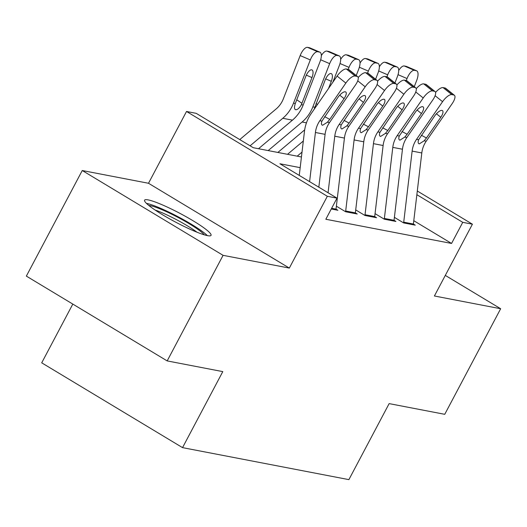 <?xml version="1.0" encoding="UTF-8"?>
<svg xmlns="http://www.w3.org/2000/svg" width="527" height="527" viewBox="0 0 527 527"><rect width="100%" height="100%" fill="white"/><g stroke="black" fill="none" stroke-linecap="round" stroke-linejoin="round"><path stroke-width="0.79" d="M148.127 199.891A37.595 4.881 27.9 0 0 144.589 200.174A37.595 4.881 27.9 0 0 168.95 218.488A37.595 4.881 27.9 0 0 207.5 235.648A37.595 4.881 27.9 0 0 211.037 235.358A37.595 4.881 27.9 0 0 186.677 217.045A37.595 4.881 27.9 0 0 148.127 199.891M72.812 304.086L41.712 362.826L182.54 447.634L348.887 479.636L389.137 403.616L444.748 414.314L500.65 308.736L445.302 275.404M182.54 447.634L222.789 371.614L167.178 360.916L26.35 276.108L82.252 170.524L223.079 255.332L289.33 268.078L327.339 196.281L186.518 111.474L196.189 113.338L253.276 147.718L301.437 156.987M289.33 268.078L148.502 183.271L82.252 170.524M148.502 183.271L186.518 111.474M167.178 360.916L223.079 255.332M394.4 217.348L403.656 222.928L415.263 225.154L413.392 224.028L421.804 152.955A24.097 21.996 100.9 0 1 426.218 141.21L452.232 103.542A9.638 3.551 128.7 0 0 454.393 95.282A9.638 3.551 128.7 0 0 453.754 94.992L451.823 94.623A9.638 3.551 128.7 0 0 442.561 101.685L435.111 95.71M375.053 213.626L384.315 219.206L395.922 221.439L394.044 220.306L402.463 149.233A24.097 21.996 100.9 0 1 406.87 137.488L432.891 99.82A9.638 3.551 128.7 0 0 435.052 91.56A9.638 3.551 128.7 0 0 434.413 91.27L432.476 90.901A9.638 3.551 128.7 0 0 423.221 97.963L415.763 91.988M355.712 209.904L364.974 215.484L376.574 217.717L374.704 216.584L383.116 145.511A24.097 21.996 100.9 0 1 387.529 133.766L413.543 96.098A9.638 3.551 128.7 0 0 415.711 87.838A9.638 3.551 128.7 0 0 415.072 87.548L413.135 87.179A9.638 3.551 128.7 0 0 403.873 94.241L396.423 88.266M336.371 206.182L345.626 211.762L357.234 213.995L355.363 212.862L363.775 141.789A24.097 21.996 100.9 0 1 368.189 130.044L394.203 92.377A9.638 3.551 128.7 0 0 396.363 84.116A9.638 3.551 128.7 0 0 395.724 83.833L393.794 83.457A9.638 3.551 128.7 0 0 384.532 90.519L377.082 84.544M331.266 208.995L337.893 210.273L336.022 209.147L344.434 138.067A24.097 21.996 100.9 0 1 348.841 126.322L374.862 88.655A9.638 3.551 128.7 0 0 377.022 80.394A9.638 3.551 128.7 0 0 376.383 80.111L374.447 79.735A9.638 3.551 128.7 0 0 365.191 86.797L357.734 80.822M300.173 167.658L279.923 163.765L337.01 198.145L325.831 219.258L451.56 243.448L413.787 220.701M417.298 191.005L472.416 224.192L434.4 295.99L500.65 308.736M472.416 224.192L462.746 222.335L416.864 194.707M451.56 243.448L462.746 222.335M337.01 198.145L327.339 196.281M309.599 181.637L315.416 132.488A24.097 21.996 100.9 0 1 319.83 120.742L345.844 83.075L337.109 76.066A9.638 3.551 -51.3 0 1 346.364 69.004L355.106 76.013A9.638 3.551 128.7 0 0 345.844 83.075M299.257 175.405L304.474 131.355A36.146 32.99 100.9 0 1 311.088 113.733L337.109 76.066M318.835 187.197L325.087 134.345A24.097 21.996 100.9 0 1 329.5 122.607L355.514 84.939A9.638 3.551 128.7 0 0 357.681 76.672A9.638 3.551 128.7 0 0 357.042 76.389L355.106 76.013M357.042 76.389L348.301 69.38L346.364 69.004M348.301 69.38A9.638 3.551 -51.3 0 1 348.94 69.663L357.681 76.672M324.639 116.638L329.764 119.372L327.419 122.205L322.59 125.274C321.332 124.892 321.108 123.516 321.911 121.144L337.879 97.462A7.714 2.839 -51.3 0 1 345.29 91.81A7.714 2.839 -51.3 0 1 345.804 92.041A7.714 2.839 -51.3 0 1 344.072 98.648L339.724 95.163M329.764 119.372L344.072 98.648M322.59 125.274L322.241 125.149M258.513 148.726L292.452 120.149A36.146 32.99 -79.1 0 0 303.183 105.011L319.988 61.797A9.638 3.86 113.3 0 0 319.929 52.199A9.638 3.86 113.3 0 0 319.606 52.101L309.461 47.733A9.638 3.86 -66.7 0 1 309.79 47.838L319.929 52.199M250.101 145.808L282.782 118.292A36.146 32.99 -79.1 0 0 293.513 103.147L310.317 59.933L300.179 55.572A9.638 3.86 -66.7 0 1 307.531 47.364L309.461 47.733M239.759 139.576L276.22 108.878A24.097 21.996 -79.1 0 0 283.368 98.786L300.179 55.572M295.614 109.715C294.237 109.214 294.138 107.139 295.304 103.496L305.792 76.389A7.714 3.09 -66.7 0 1 311.674 69.821A7.714 3.09 -66.7 0 1 311.931 69.9A7.714 3.09 -66.7 0 1 311.977 77.581L301.391 104.662C299.408 108.154 297.485 109.833 295.614 109.715L295.173 109.53M307.531 47.364L317.669 51.725L319.606 52.101M317.669 51.725A9.638 3.86 113.3 0 0 310.317 59.933M148.845 205.477A32.529 4.223 -152.1 0 1 150.333 205.675A32.529 4.223 -152.1 0 1 179.878 218.415A32.529 4.223 -152.1 0 1 204.259 234.818M207.355 235.615A37.351 4.848 27.9 0 0 178.383 216.907A37.351 4.848 27.9 0 0 146.526 203.382A37.351 4.848 27.9 0 0 146.44 203.369M196.96 232.196A30.125 3.913 27.9 0 0 155.116 210.042M328.064 192.757L334.764 136.21A24.097 21.996 100.9 0 1 339.171 124.464L365.191 86.797M335.916 209.891A16.871 15.395 -79.1 0 0 336.022 209.147L331.635 208.303M376.383 80.111L367.642 73.101L365.712 72.726L374.447 79.735M367.642 73.101A9.638 3.551 -51.3 0 1 368.281 73.385L377.022 80.394M358.195 77.535A9.638 3.551 -51.3 0 1 365.712 72.726M343.979 120.36L349.105 123.087L346.759 125.927L341.931 128.996C340.679 128.614 340.449 127.238 341.252 124.866L357.227 101.184A7.714 2.839 -51.3 0 1 364.631 95.532A7.714 2.839 -51.3 0 1 365.145 95.762A7.714 2.839 -51.3 0 1 363.413 102.37L359.065 98.885M349.105 123.087L363.413 102.37M341.931 128.996L341.582 128.871M345.587 211.735A16.871 15.395 -79.1 0 0 345.692 211.004L354.104 139.932A24.097 21.996 100.9 0 1 358.512 128.186L384.532 90.519M355.257 213.613A16.871 15.395 -79.1 0 0 355.363 212.862L345.692 211.004M395.724 83.833L386.989 76.823L385.053 76.448L393.794 83.457M386.989 76.823A9.638 3.551 -51.3 0 1 387.628 77.107L396.363 84.116M377.543 81.257A9.638 3.551 -51.3 0 1 385.053 76.448M363.32 124.082L368.445 126.809L366.1 129.649L361.278 132.718C360.02 132.336 359.796 130.959 360.6 128.588L376.568 104.906A7.714 2.839 -51.3 0 1 383.979 99.254A7.714 2.839 -51.3 0 1 384.486 99.484A7.714 2.839 -51.3 0 1 382.76 106.092L378.412 102.607M368.445 126.809L382.76 106.092M361.278 132.718L360.929 132.593M364.934 215.457A16.871 15.395 -79.1 0 0 365.033 214.726L373.445 143.654A24.097 21.996 100.9 0 1 377.859 131.908L403.873 94.241M374.598 217.335A16.871 15.395 -79.1 0 0 374.704 216.584L365.033 214.726M415.072 87.548L406.33 80.545L404.393 80.17L413.135 87.179M406.33 80.545A9.638 3.551 -51.3 0 1 406.969 80.829L415.711 87.838M396.884 84.979A9.638 3.551 -51.3 0 1 404.393 80.17M382.668 127.804L387.793 130.531L385.448 133.364L380.619 136.44C379.361 136.058 379.137 134.681 379.941 132.31L395.909 108.621A7.714 2.839 -51.3 0 1 403.32 102.976A7.714 2.839 -51.3 0 1 403.834 103.206A7.714 2.839 -51.3 0 1 402.101 109.814L397.753 106.329M387.793 130.531L402.101 109.814M380.619 136.44L380.27 136.315M384.275 219.179A16.871 15.395 -79.1 0 0 384.374 218.448L392.793 147.376A24.097 21.996 100.9 0 1 397.2 135.63L423.221 97.963M393.946 221.057A16.871 15.395 -79.1 0 0 394.044 220.306L384.374 218.448M434.413 91.27L425.671 84.267L423.741 83.892L432.476 90.901M425.671 84.267A9.638 3.551 -51.3 0 1 426.31 84.551L435.052 91.56M416.225 88.701A9.638 3.551 -51.3 0 1 423.741 83.892M402.009 131.526L407.134 134.253L404.789 137.086L399.96 140.162C398.708 139.78 398.478 138.403 399.282 136.032L415.256 112.343A7.714 2.839 -51.3 0 1 422.661 106.698A7.714 2.839 -51.3 0 1 423.174 106.928A7.714 2.839 -51.3 0 1 421.442 113.536L417.094 110.051M407.134 134.253L421.442 113.536M399.96 140.162L399.611 140.037M332.814 82.284L339.335 65.519A9.638 3.86 113.3 0 0 339.276 55.921A9.638 3.86 113.3 0 0 338.947 55.816L328.808 51.455A9.638 3.86 -66.7 0 1 329.131 51.554L339.276 55.921M277.861 152.448L304.678 129.866M268.19 150.584L302.123 122.014A36.146 32.99 -79.1 0 0 312.854 106.869L329.665 63.655L320.666 59.788M314.079 109.399L325.133 80.111A7.714 3.09 -66.7 0 1 331.015 73.543A7.714 3.09 -66.7 0 1 331.272 73.622A7.714 3.09 -66.7 0 1 331.325 81.303L328.532 88.483M321.325 55.625A9.638 3.86 -66.7 0 1 326.872 51.086L337.01 55.447L338.947 55.816M337.01 55.447A9.638 3.86 113.3 0 0 329.665 63.655M326.872 51.086L328.808 51.455M356.232 75.513L358.676 69.241A9.638 3.86 113.3 0 0 358.617 59.643A9.638 3.86 113.3 0 0 358.288 59.538L348.149 55.177A9.638 3.86 -66.7 0 1 348.472 55.276L358.617 59.643M297.202 156.17L302.017 152.119M287.531 154.306L303.328 141.005M348.235 69.366L349.006 67.377L340.007 63.51M340.673 59.347A9.638 3.86 -66.7 0 1 346.213 54.808L356.357 59.169L358.288 59.538M356.357 59.169A9.638 3.86 113.3 0 0 349.006 67.377M346.213 54.808L348.149 55.177M375.58 79.234L378.017 72.963A9.638 3.86 113.3 0 0 377.958 63.359A9.638 3.86 113.3 0 0 377.635 63.26L367.49 58.899A9.638 3.86 -66.7 0 1 367.82 58.998L377.958 63.359M367.576 73.088L368.347 71.099L359.355 67.232M360.013 63.069A9.638 3.86 -66.7 0 1 365.56 58.53L375.698 62.891L377.635 63.26M375.698 62.891A9.638 3.86 113.3 0 0 368.347 71.099M365.56 58.53L367.49 58.899M394.921 82.956L397.365 76.685A9.638 3.86 113.3 0 0 397.299 67.081A9.638 3.86 113.3 0 0 396.976 66.982L386.838 62.621A9.638 3.86 -66.7 0 1 387.161 62.72L397.299 67.081M386.917 76.81L387.688 74.821L378.696 70.954M379.354 66.791A9.638 3.86 -66.7 0 1 384.901 62.252L395.039 66.613L396.976 66.982M395.039 66.613A9.638 3.86 113.3 0 0 387.688 74.821M384.901 62.252L386.838 62.621M403.616 222.901A16.871 15.395 -79.1 0 0 403.722 222.17L412.134 151.097A24.097 21.996 100.9 0 1 416.541 139.352L442.561 101.685M413.287 224.779A16.871 15.395 -79.1 0 0 413.392 224.028L403.722 222.17M453.754 94.992L445.012 87.983L443.082 87.614L451.823 94.623M445.012 87.983A9.638 3.551 -51.3 0 1 445.658 88.272L454.393 95.282M435.572 92.423A9.638 3.551 -51.3 0 1 443.082 87.614M421.35 135.248L426.475 137.975L424.13 140.808L419.308 143.884C418.049 143.502 417.825 142.125 418.629 139.754L434.597 116.065A7.714 2.839 -51.3 0 1 442.008 110.42A7.714 2.839 -51.3 0 1 442.515 110.644A7.714 2.839 -51.3 0 1 440.789 117.257L436.442 113.773M426.475 137.975L440.789 117.257M419.308 143.884L418.952 143.759M414.262 86.678L416.705 80.4A9.638 3.86 113.3 0 0 416.646 70.802A9.638 3.86 113.3 0 0 416.317 70.704L406.179 66.343A9.638 3.86 -66.7 0 1 406.501 66.442L416.646 70.802M406.258 80.532L407.035 78.543L398.037 74.676M398.702 70.513A9.638 3.86 -66.7 0 1 404.242 65.974L414.387 70.335L416.317 70.704M414.387 70.335A9.638 3.86 113.3 0 0 407.035 78.543M404.242 65.974L406.179 66.343M321.911 121.144L319.83 120.742M329.5 122.607L327.419 122.205M325.087 134.345L315.416 132.488M293.513 103.147L295.304 103.496M282.782 118.292L292.452 120.149M301.391 104.662L303.183 105.011M311.977 77.581L306.325 75.15M296.701 99.761L301.971 103.318M341.252 124.866L339.171 124.464M348.841 126.322L346.759 125.927M344.434 138.067L334.764 136.21M360.6 128.588L358.512 128.186M368.189 130.044L366.1 129.649M363.775 141.789L354.104 139.932M379.941 132.31L377.859 131.908M387.529 133.766L385.448 133.364M383.116 145.511L373.445 143.654M399.282 136.032L397.2 135.63M406.87 137.488L404.789 137.086M402.463 149.233L392.793 147.376M312.854 106.869L314.652 107.218M302.123 122.014L306.45 122.844M331.325 81.303L325.666 78.866M316.042 103.483L317.491 104.465M418.629 139.754L416.541 139.352M426.218 141.21L424.13 140.808M421.804 152.955L412.134 151.097"/></g></svg>
